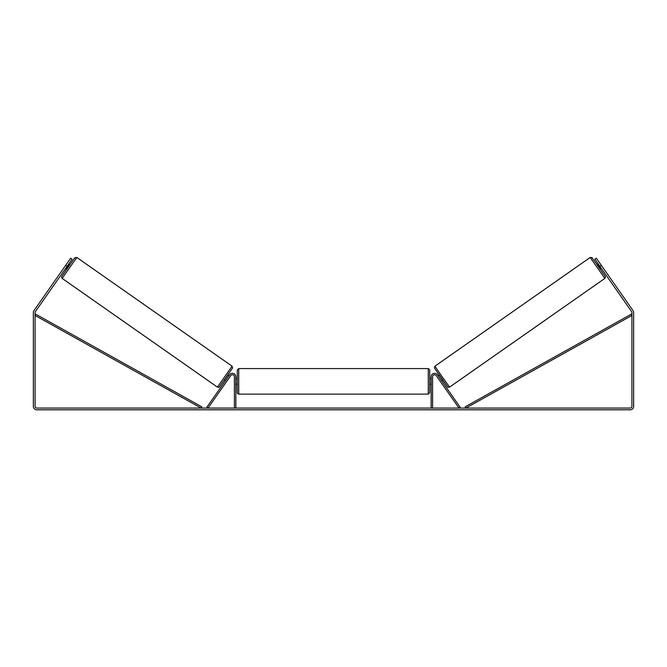 <?xml version="1.0" encoding="UTF-8"?>
<svg xmlns="http://www.w3.org/2000/svg" width="667" height="667" viewBox="0 0 667 667"><rect width="100%" height="100%" fill="white"/><g stroke="black" fill="none" stroke-linecap="round" stroke-linejoin="round"><path stroke-width="1" d="M432.591 408.071L432.591 376.763A2.009 2.009 0 0 1 436.251 375.613L458.979 408.071L460.155 407.245L437.427 374.787A3.443 3.443 0 0 0 431.157 376.763L431.157 408.071M604.852 278.406L449.575 387.127L442.138 376.738L434.909 366.191L590.187 257.462L604.852 278.406L605.453 277.422L605.211 276.396L597.14 264.691L591.988 257.587L590.187 257.462M600.342 269.46L597.048 264.757L598.232 263.932M599.75 263.09L602.835 267.5M598.708 264.599L601.059 267.959M438.244 375.955L439.328 375.196M441.537 380.657L442.621 379.898M437.535 377.447L437.068 376.78M438.711 376.63L441.07 379.99M437.519 377.464L440.362 381.482M600.8 268.142L598.449 264.782M67.117 266.283L65.708 265.291L70.652 258.237L72.061 259.221L35.384 311.597A1.726 1.726 0 0 0 35.076 312.59L35.076 406.353A1.726 1.726 0 0 0 36.793 408.071L630.207 408.071A1.726 1.726 0 0 0 631.924 406.353L631.924 312.59A1.726 1.726 0 0 0 631.616 311.597L594.939 259.221L596.348 258.237L601.292 265.291L599.883 266.283M65.708 265.291L33.975 310.614A3.443 3.443 0 0 0 33.35 312.59L33.35 406.353A3.443 3.443 0 0 0 36.793 409.796L630.207 409.796A3.443 3.443 0 0 0 633.65 406.353L633.65 312.59A3.443 3.443 0 0 0 633.025 310.614L601.292 265.291M234.409 408.071L234.409 376.763A2.009 2.009 0 0 0 230.749 375.613L208.021 408.071L206.845 407.245L229.573 374.787A3.443 3.443 0 0 1 235.843 376.763L235.843 408.071M237.277 381.357L237.277 370.018L238.719 368.576L238.719 394.139C237.702 393.722 237.219 393.247 237.277 392.705L237.277 381.357M428.281 368.576L429.723 370.018L429.723 392.705L428.281 394.139L428.281 368.576L238.719 368.576M431.157 383.408L431.157 379.306M235.843 379.306L235.843 383.408M232.091 366.191L76.813 257.462L62.148 278.406L217.425 387.127L232.091 366.191L232.591 367.926L226.005 377.58C216.158 391.079 220.418 386.577 217.425 387.127M65.474 268.634L66.658 269.46L69.952 264.757L68.768 263.932M68.292 264.599L65.941 267.959M67.25 263.09L64.165 267.5M229.465 377.447L229.932 376.78M228.756 375.955L227.672 375.196M225.463 380.657L224.379 379.898M226.638 381.482L229.481 377.464M228.289 376.63L225.93 379.99M66.2 268.142L68.551 264.782M35.076 315.458L201.1 408.071L201.801 406.82L35.776 314.207L35.076 315.458M631.924 315.458L465.899 408.071L465.199 406.82L631.224 314.207L631.924 315.458M434.559 368.192L447.574 386.777M62.148 278.406L61.539 277.297L61.856 276.28L69.86 264.691L74.796 257.812L76.813 257.462M232.441 368.192L219.426 386.777M449.575 387.127C446.582 386.577 450.842 391.079 440.995 377.58L434.409 367.926L434.909 366.191M429.723 378.489L431.157 378.489M431.157 384.234L429.723 384.234M428.281 394.139L238.719 394.139M237.277 378.489L235.843 378.489M237.277 384.234L235.843 384.234"/></g></svg>
